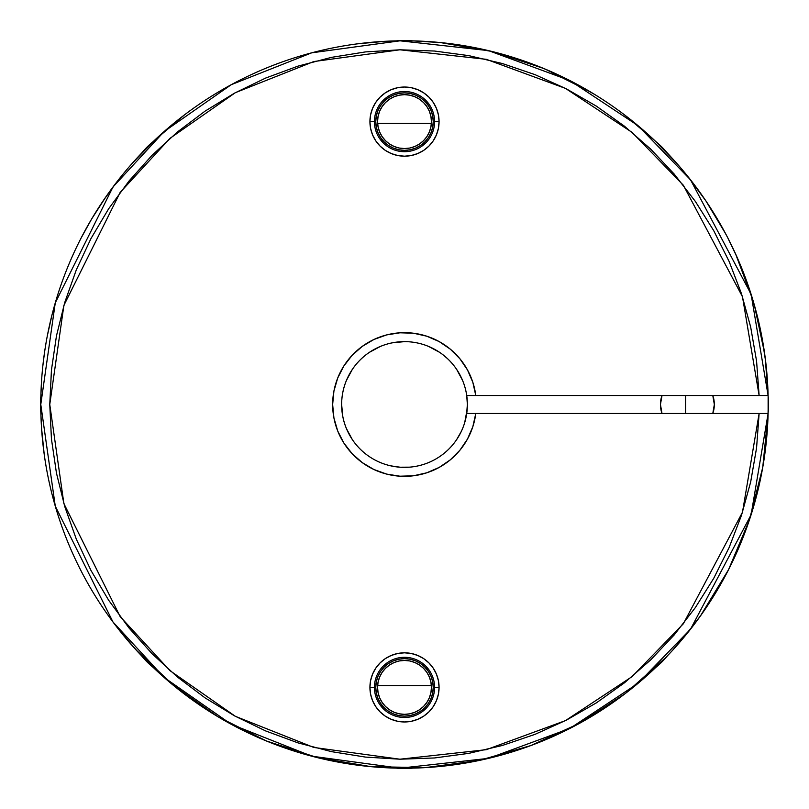 <?xml version="1.0" encoding="UTF-8"?>
<svg xmlns="http://www.w3.org/2000/svg" width="809" height="809" viewBox="0 0 809 809"><rect width="100%" height="100%" fill="white"/><g stroke="black" fill="none" stroke-linecap="round" stroke-linejoin="round"><path stroke-width="1.21" d="M374.415 687.387A30.085 30.085 0 0 0 404.5 717.482A30.085 30.085 0 0 0 434.585 687.387L439.075 687.387A34.575 34.575 0 0 1 404.5 721.972A34.575 34.575 0 0 1 369.925 687.387L374.415 687.387A30.085 30.085 0 0 1 404.5 657.302A30.085 30.085 0 0 1 434.585 687.387A30.085 30.085 0 0 1 404.5 717.482A30.085 30.085 0 0 1 374.415 687.387L369.925 687.387L370.593 680.642L372.555 674.16L375.75 668.183L380.048 662.945L385.286 658.647L391.273 655.452L397.755 653.48L404.5 652.812L411.245 653.48L417.727 655.452L423.714 658.647L428.952 662.945L433.25 668.183L436.445 674.16L438.407 680.642L439.075 687.387L438.407 694.142L436.445 700.624L433.25 706.601L428.952 711.839L423.714 716.137L417.727 719.332L411.245 721.304L404.5 721.972L397.755 721.304L391.273 719.332L385.286 716.137L380.048 711.839L375.75 706.601L372.555 700.624L370.593 694.142L369.925 687.387A34.575 34.575 0 0 1 404.5 652.812A34.575 34.575 0 0 1 439.075 687.387L434.585 687.387A30.085 30.085 0 0 0 404.5 657.302A30.085 30.085 0 0 0 374.415 687.387M374.415 121.613A30.085 30.085 0 0 0 404.5 151.698A30.085 30.085 0 0 0 434.585 121.613L439.075 121.613A34.575 34.575 0 0 1 404.5 156.188A34.575 34.575 0 0 1 369.925 121.613L374.415 121.613A30.085 30.085 0 0 1 404.5 91.518A30.085 30.085 0 0 1 434.585 121.613A30.085 30.085 0 0 1 404.5 151.698A30.085 30.085 0 0 1 374.415 121.613L369.925 121.613L370.593 114.858L372.555 108.376L375.75 102.399L380.048 97.161L385.286 92.863L391.273 89.668L397.755 87.696L404.5 87.028L411.245 87.696L417.727 89.668L423.714 92.863L428.952 97.161L433.25 102.399L436.445 108.376L438.407 114.858L439.075 121.613L438.407 128.358L436.445 134.84L433.25 140.817L428.952 146.055L423.714 150.353L417.727 153.548L411.245 155.52L404.5 156.188L397.755 155.52L391.273 153.548L385.286 150.353L380.048 146.055L375.75 140.817L372.555 134.84L370.593 128.358L369.925 121.613A34.575 34.575 0 0 1 404.5 87.028A34.575 34.575 0 0 1 439.075 121.613L434.585 121.613A30.085 30.085 0 0 0 404.5 91.518A30.085 30.085 0 0 0 374.415 121.613M713.518 397.907L714.337 404.5A26.94 26.94 0 0 1 712.79 413.48L714.337 404.5A26.94 26.94 0 0 0 712.79 395.52L713.002 396.127M661.995 395.52A26.94 26.94 0 0 0 660.447 404.5L661.995 413.48A26.94 26.94 0 0 1 660.447 404.5L662.025 395.429M105.858 196.89L107.516 194.524M99.194 206.811L103.147 200.844M84.915 230.848L85.532 229.716M106.191 196.405L91.609 219.047L81.193 237.876M116.911 181.823L103.107 200.895M608.317 103.259L602.078 99.123L608.328 103.259M700.452 615.932L728.545 569.688L749.468 519.783L762.756 467.329L768.105 413.48L466.722 413.48A62.869 62.869 0 0 0 467.369 404.5L466.581 414.43M342.844 416.766L341.631 404.5A62.869 62.869 0 0 0 400 467.208A62.869 62.869 0 0 0 466.722 413.48A62.869 62.869 0 0 1 400 467.208A62.869 62.869 0 0 1 341.631 404.5A62.869 62.869 0 0 1 400 341.792A62.869 62.869 0 0 1 466.722 395.52L467.369 404.5A62.869 62.869 0 0 0 466.722 395.52L768.105 395.52A363.716 363.716 0 0 1 768.216 404.5A363.716 363.716 0 0 0 768.105 395.52L751.106 294.243L690.562 179.871L638.008 125.638L569.819 80.526L488.606 50.643L400.01 40.814L311.687 52.828L231.232 84.702L164.176 131.493L112.977 187L55.275 302.839L40.784 404.5A363.716 363.716 0 0 1 400.01 40.814A363.716 363.716 0 0 1 768.105 395.52L759.125 395.52L756.567 361.077L750.681 327.058L741.509 293.768L729.152 261.519L713.71 230.636L695.336 201.39L674.21 174.077L650.527 148.947L624.518 126.234L596.415 106.161L566.502 88.919L535.052 74.661L502.359 63.527L468.745 55.629L434.514 51.038L400.01 49.794L365.547 51.907L331.447 57.368L298.036 66.116L265.645 78.069L234.559 93.116L205.092 111.116L177.515 131.897L152.082 155.257L129.046 180.983L108.618 208.823L90.992 238.513L76.339 269.781L64.791 302.333L56.468 335.846L51.442 370.006L49.764 404.5L51.442 438.994L56.468 473.154L64.791 506.667L76.339 539.219L90.992 570.487L108.618 600.177L129.046 628.017L152.082 653.743L177.515 677.103L205.092 697.884L234.559 715.884L265.645 730.931L298.036 742.884L331.447 751.632L365.547 757.093L400.01 759.206L434.514 757.962L468.745 753.371L502.359 745.473L535.052 734.339L566.502 720.081L596.415 702.839L624.518 682.766L650.527 660.053L674.21 634.923L695.336 607.61L713.71 578.364L729.152 547.481L741.509 515.232L750.681 481.942L756.567 447.923L759.125 413.48L475.783 413.48L472.84 426.677L467.471 439.095L459.866 450.279L450.31 459.846L439.125 467.45L426.717 472.82L413.52 475.773L400 476.208L386.641 474.094L373.92 469.513L362.28 462.627L352.127 453.687L343.845 442.998L337.697 430.954L333.925 417.96L332.651 404.5L333.925 391.04L337.697 378.046L343.845 366.002L352.127 355.313L362.28 346.373L373.92 339.487L386.641 334.906L400 332.792L413.52 333.227L426.717 336.18L439.125 341.55L450.31 349.154L459.866 358.721L467.471 369.905L472.84 382.323L475.783 395.52L759.125 395.52L742.47 296.731L683.332 185.21L632.041 132.352L565.501 88.403L486.29 59.32L399.899 49.794L313.791 61.555L235.379 92.671L170.021 138.309L120.126 192.441L63.891 305.387L49.764 404.5L63.891 503.613L120.126 616.559L170.021 670.691L235.379 716.329L313.791 747.445L399.899 759.206L486.29 749.68L565.501 720.597L632.041 676.648L683.332 623.79L742.47 512.269L759.125 413.48L768.105 413.48A363.716 363.716 0 0 1 400.01 768.186A363.716 363.716 0 0 1 40.784 404.5L55.275 506.161L112.977 622L164.176 677.507L231.232 724.298L311.687 756.172L400.01 768.186L488.606 758.357L569.819 728.474L638.008 683.362L690.562 629.129L751.106 514.757L768.105 413.48A363.716 363.716 0 0 0 768.216 404.5L767.994 417.171M184.715 114.696L154.155 140.645L132.565 162.963M203.281 101.509L206.922 99.123L203.281 101.509M113.048 186.909L121.208 176.382M121.502 176.018L121.997 175.411M88.282 224.781L83.287 233.872M121.937 175.482L112.087 188.204M676.759 163.327L654.845 140.645L624.265 114.686M725.663 233.771L705.893 200.905L687.074 175.502L696.974 188.285M727.271 236.845L721.112 225.489M724.642 231.88L724.085 230.838M701.079 193.958L702.242 195.596M637.977 683.383L664.937 658.395M113.978 623.324L124.687 636.875L139.188 653.298M117.325 627.713L136.317 650.203M116.89 627.147L116.415 626.53M120.541 631.778L119.348 630.282M118.852 629.655L118.407 629.089M129.127 642.113L126.871 639.474M51.473 369.733L49.764 404.5M660.913 399.545L661.256 397.957M346.424 380.442L352.228 369.571M341.631 404.449A62.869 62.869 0 0 1 360.015 360.086L360.086 360.015M369.571 352.228L380.442 346.424M392.234 342.844L404.5 341.631M428.558 346.424L439.429 352.228M456.772 369.571L462.576 380.442M462.576 428.558L462.081 429.731M439.429 456.772L438.185 457.581M429.963 461.979L428.558 462.576M416.766 466.156L415.371 466.419M406.391 467.339L404.5 467.369M380.442 462.576L378.602 461.777M371.018 457.702L369.571 456.772M352.228 439.429L346.424 428.558M158.746 672.633L173.328 685.304M712.79 395.52L714.337 404.5A26.94 26.94 0 0 0 712.79 395.52A26.94 26.94 0 0 1 714.337 404.48M467.369 404.571A62.869 62.869 0 0 1 466.722 413.48L475.783 413.48A71.849 71.849 0 0 1 366.012 465.165A71.849 71.849 0 0 1 366.012 343.835A71.849 71.849 0 0 1 475.783 395.52L466.722 395.52A62.869 62.869 0 0 1 467.369 404.5A62.869 62.869 0 0 0 400 341.792A62.869 62.869 0 0 0 352.754 440.187M217.034 716.187L218.268 716.926M264.998 740.397L266.808 741.145M316.137 757.325L318.463 757.891M369.005 766.487L372.019 766.76M422.814 767.761L426.303 767.559M476.268 761.067L480.081 760.278M528.166 746.545L532.191 745.069M577.434 724.48L581.449 722.275M622.869 695.366L626.753 692.413M663.471 659.891L667.122 656.129M698.44 618.723L701.636 614.274M726.917 572.833L729.536 567.726M748.305 523.201L750.196 517.568M762.098 470.929L763.17 464.892M467.187 409.253L464.69 422.662M461.302 431.43L456.66 439.6M409.556 467.157L400.162 467.218L390.858 465.863M135.841 649.678L173.672 685.587L217.924 716.723L266.313 740.943L317.755 757.72L371.119 766.679L425.221 767.63L478.867 760.531L530.866 745.564L580.063 723.044L625.387 693.465L665.807 657.495M679.793 642.204L678.063 644.197M688.843 631.303L691.675 627.713M692.807 626.247L691.796 627.551M672.633 650.254L695.022 623.324M379.482 704.103L383.223 708.664M421.216 712.405L425.777 708.664M429.518 670.681L425.777 666.12M387.784 662.379L383.223 666.12M379.482 138.319L383.223 142.88M421.216 146.621L425.777 142.88M429.518 104.897L425.777 100.336M387.784 96.595L383.223 100.336M635.652 685.314L634.853 685.971M669.094 654.056L674.271 648.454M675.1 647.544L688.297 631.991M138.208 652.256L136.397 650.284M144.063 658.395L158.786 672.673M705.893 200.905L696.903 188.184M725.703 233.852L726.563 235.49M720.597 224.578L722.053 227.147M717.421 219.108L719.07 221.919M705.832 200.814L709.736 206.71M703.132 196.88L705.509 200.339M404.5 658.657A28.74 28.74 0 0 1 433.24 687.387A28.74 28.74 0 0 1 404.5 716.127L398.898 715.581L393.498 713.942L388.532 711.283L384.184 707.713L380.604 703.355L377.945 698.389L376.316 693L375.76 687.387L376.316 681.785L377.945 676.395L380.604 671.43L384.184 667.071L388.532 663.501L393.498 660.842L398.898 659.204L404.5 658.657L410.102 659.204L415.502 660.842L420.468 663.501L424.816 667.071L428.396 671.43L431.055 676.395L432.684 681.785L433.24 687.387L432.684 693L431.055 698.389L428.396 703.355L424.816 707.713L420.468 711.283L415.502 713.942L410.102 715.581L404.5 716.127A28.74 28.74 0 0 1 375.76 687.387A28.74 28.74 0 0 1 404.5 658.657M388.532 711.283L384.184 707.713L380.604 703.355M380.604 671.43L384.184 667.071L388.532 663.501M420.468 663.501L424.816 667.071L428.396 671.43M428.396 703.355L424.816 707.713L420.468 711.283M404.5 150.343A28.74 28.74 0 0 1 375.76 121.613A28.74 28.74 0 0 1 404.5 92.873L410.102 93.419L415.502 95.058L420.468 97.717L424.816 101.287L428.396 105.645L431.055 110.611L432.684 116L433.24 121.613L432.684 127.215L431.055 132.605L428.396 137.57L424.816 141.929L420.468 145.499L415.502 148.158L410.102 149.796L404.5 150.343L398.898 149.796L393.498 148.158L388.532 145.499L384.184 141.929L380.604 137.57L377.945 132.605L376.316 127.215L375.76 121.613L376.316 116L377.945 110.611L380.604 105.645L384.184 101.287L388.532 97.717L393.498 95.058L398.898 93.419L404.5 92.873A28.74 28.74 0 0 1 433.24 121.613A28.74 28.74 0 0 1 404.5 150.343M420.468 97.717L424.816 101.287L428.396 105.645M428.396 137.57L424.816 141.929L420.468 145.499M388.532 145.499L384.184 141.929L380.604 137.57M380.604 105.645L384.184 101.287L388.532 97.717M426.899 672.421L429.387 677.082L430.924 682.139L431.44 687.387A26.94 26.94 0 0 1 404.5 714.337A26.94 26.94 0 0 1 377.56 687.387L378.076 682.139L379.613 677.082L382.101 672.421L385.448 668.345L389.534 664.988L394.185 662.5L399.242 660.963L404.5 660.447L409.758 660.963L414.815 662.5L419.466 664.988L423.552 668.345L426.899 672.421L429.387 677.082L430.924 682.139L431.44 687.387L430.924 692.646L429.387 697.702L426.899 702.364L423.552 706.439L419.466 709.796L414.815 712.284L409.758 713.821L404.5 714.337L399.242 713.821L394.185 712.284L389.534 709.796L385.448 706.439L382.101 702.364L379.613 697.702L378.076 692.646L377.56 687.387L378.076 682.139L379.613 677.082L382.101 672.421L385.448 668.345M414.815 96.716L419.466 99.204L423.552 102.561L426.899 106.636L429.387 111.298L430.924 116.354L431.44 121.613A26.94 26.94 0 0 1 404.5 148.553A26.94 26.94 0 0 1 377.56 121.613L378.076 116.354L379.613 111.298L382.101 106.636L385.448 102.561L389.534 99.204L394.185 96.716L399.242 95.179L404.5 94.663L409.758 95.179L414.815 96.716L419.466 99.204L423.552 102.561L426.899 106.636L429.387 111.298L430.924 116.354L431.44 121.613L430.924 126.861L429.387 131.918L426.899 136.579L423.552 140.655L419.466 144.012L414.815 146.5L409.758 148.037L404.5 148.553L399.242 148.037L394.185 146.5L389.534 144.012L385.448 140.655L382.101 136.579L379.613 131.918L378.076 126.861L377.56 121.613L378.076 116.354L379.613 111.298L382.101 106.636L385.448 102.561L389.534 99.204L394.185 96.716M40.875 412.792A80.829 80.829 0 0 1 40.45 404.5L41.552 428.092L44.182 454.102M385.468 41.279L396.198 40.875A80.829 80.829 0 0 1 412.792 40.875L404.5 40.45M40.875 396.198L40.45 404.5A80.829 80.829 0 0 1 40.875 396.208L41.411 383.122M396.218 768.125L412.792 768.125A80.829 80.829 0 0 1 396.228 768.125M768.125 412.802L768.125 396.198A80.829 80.829 0 0 1 768.125 412.792M399.242 660.963L404.5 660.447L409.758 660.963M394.185 712.284L389.534 709.796L385.448 706.439L382.101 702.364L379.613 697.702L378.076 692.646L377.56 687.387A26.94 26.94 0 0 1 404.5 660.447A26.94 26.94 0 0 1 431.44 687.387L430.924 692.646L429.387 697.702L426.899 702.364L423.552 706.439L419.466 709.796L414.815 712.284M385.428 102.581A26.94 26.94 0 0 0 382.081 136.549L379.613 131.918L378.076 126.861L377.56 121.613A26.94 26.94 0 0 1 404.5 94.663A26.94 26.94 0 0 1 431.44 121.613L430.924 126.861L429.387 131.918L426.899 136.579L423.552 140.655M409.758 148.037L404.5 148.553L399.242 148.037M667.486 655.755A80.829 80.829 0 0 1 661.924 661.924L667.496 655.745M153.225 667.476A80.829 80.829 0 0 1 141.524 655.765L147.076 661.924M377.621 685.597L431.379 685.597L377.621 685.597M655.755 667.486L661.924 661.924A80.829 80.829 0 0 1 655.765 667.476M685.597 413.48L685.597 395.52L685.597 413.48M674.312 160.587L661.924 147.076L655.745 141.504A80.829 80.829 0 0 1 667.486 153.245L678.154 164.905M431.379 123.403L377.621 123.403L431.379 123.403M153.255 141.504L141.504 153.255A80.829 80.829 0 0 1 153.245 141.514M43.686 358.66L44.546 352.299M46.022 342.976L44.778 350.712L46.022 342.976M57.702 294.86L52.089 314.509L47.397 335.472M55.052 303.608L55.305 302.728M328.798 760.258L331.073 760.733M56.701 298.076L53.748 308.259M45.901 343.714L46.244 341.701M42.756 366.639L44.505 352.603M370.249 766.598L377.621 767.225M388.654 41.128L386.206 41.239M377.823 41.765L380.675 41.562M359.489 43.575L360.824 43.413M359.247 43.605L384.973 41.31L357.153 43.878M355.313 44.121L353.806 44.333M403.054 341.651L393.144 342.672M439.52 42.472L412.782 40.875L440.592 42.574L467.693 46.315L494.43 52.079L520.662 59.836L546.237 69.534L571.012 81.133L594.848 94.562M696.832 188.093L697.348 188.8M700.705 193.432L703.375 197.214M704.376 198.67L706.399 201.653M723.013 228.896L723.63 230.009M725.552 233.568L725.895 234.216M727.038 236.4L727.392 237.077M727.787 237.846L736.868 256.777L747.031 282.179L755.252 308.269L761.502 334.896L765.719 361.926L768.125 396.198L765.243 358.074M750.327 517.153L750.054 517.993M729.88 567.028L729.121 568.545M702.263 613.374L700.867 615.356M458.339 436.951L459.896 434.221M463.709 425.625L463.982 424.846M465.519 419.628L466.045 417.333M467.036 410.921L467.349 405.815M467.015 397.836L466.773 395.874M452.383 363.767L450.269 361.411M447.094 358.266L442.998 354.807M438.923 351.895L438.245 351.46M386.328 41.239L396.198 40.875M440.197 42.533L492.337 51.543M493.733 51.897L543.375 68.34M545.185 69.089L591.389 92.469M637.694 125.375L655.765 141.514M735.614 253.975L753.027 300.473M754.322 304.922L764.576 353.179M768.105 413.642L766.578 438.963M762.745 467.349L757.467 492.297M749.508 519.651L740.528 543.688M728.697 569.374L716.167 592.006M700.786 615.467L684.899 636.157M439.611 42.483L436.638 42.21M474.883 761.34L485.896 758.994M48.166 477.401L47.377 473.447M404.5 94.663L409.758 95.179M385.478 102.531A26.94 26.94 0 0 1 419.446 99.194L423.552 102.561M404.5 714.337L399.242 713.821M389.534 709.796L385.448 706.439M385.418 140.635A26.94 26.94 0 0 1 382.111 136.6M419.487 99.224A26.94 26.94 0 0 1 423.522 102.531M385.428 706.419A26.94 26.94 0 0 1 382.081 672.451M382.111 672.4A26.94 26.94 0 0 1 385.418 668.365M385.478 668.315A26.94 26.94 0 0 1 404.49 660.447M414.815 662.5A26.94 26.94 0 0 1 423.522 668.315"/></g></svg>
